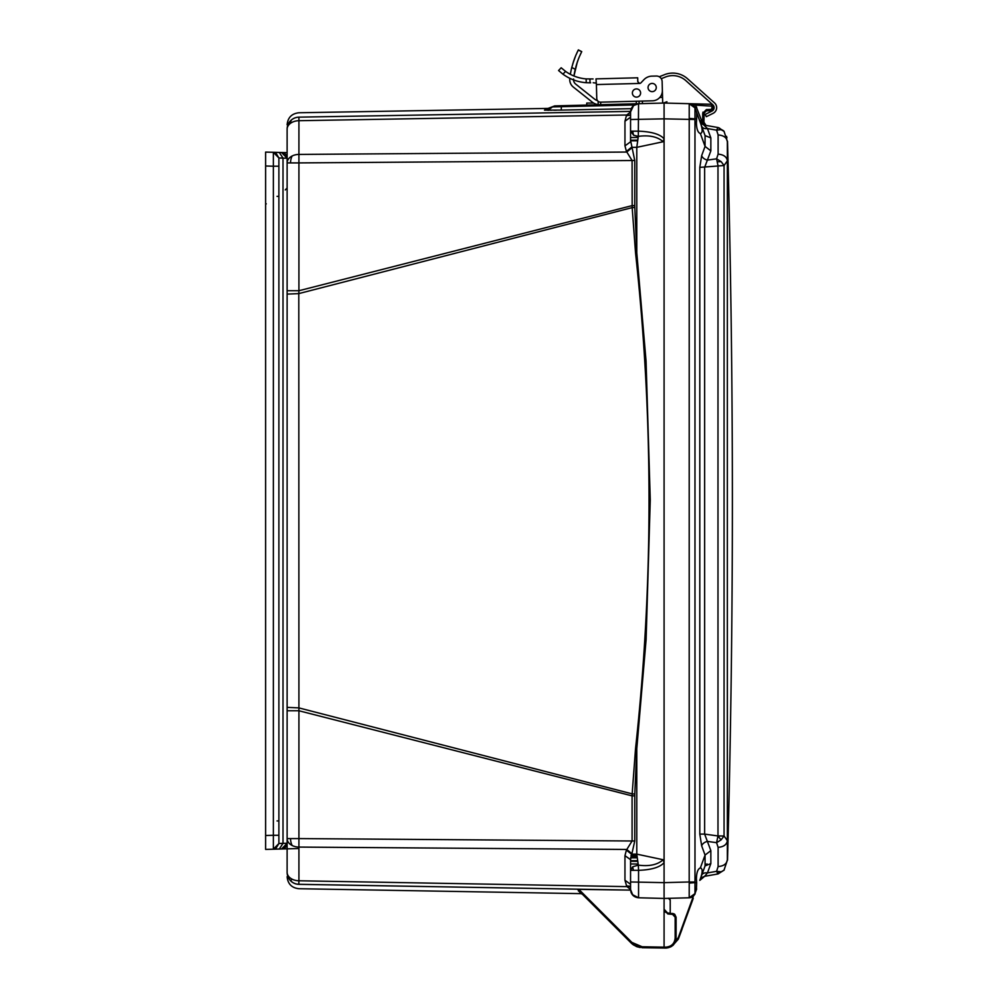<?xml version="1.0" encoding="UTF-8"?>
<svg xmlns="http://www.w3.org/2000/svg" width="998" height="998" viewBox="0 0 998 998"><rect width="100%" height="100%" fill="white"/><g stroke="black" fill="none" stroke-linecap="round" stroke-linejoin="round"><path stroke-width="1.5" d="M287.112 290.73L298.926 290.73L298.926 162.911L287.112 162.911A12.013 8.495 0 0 1 292.115 156.012A12.013 8.495 0 0 1 298.926 154.416L298.926 117.19A12.013 12.013 0 0 0 287.112 129.204A12.013 12.013 0 0 1 298.926 117.19L298.801 117.153C298.963 111.302 298.963 111.302 298.801 117.153L630.574 111.402L298.801 117.153A12.013 12.013 -0 0 0 287.112 129.154L287.112 129.216M287.112 872.327L287.112 872.327A12.013 12.013 180 0 0 298.801 884.34C298.963 890.191 298.963 890.191 298.801 884.34L630.574 890.104L298.926 884.303A12.013 12.013 0 0 1 287.112 872.277A12.013 8.495 0 0 0 292.115 879.176A12.013 8.495 0 0 0 298.926 880.772L298.926 847.077A12.013 8.495 180 0 1 292.115 845.481A12.013 8.495 180 0 1 287.112 838.582L298.926 838.582L298.926 710.763L287.112 710.763M631.622 853.477L626.769 849.448L298.926 847.077L298.926 838.582L632.083 840.99L632.083 795.868L298.926 710.763L298.801 293.599L287.112 294.111L287.112 707.382L298.801 707.881L632.171 793.872L632.083 795.868L634.765 795.868L634.765 840.99L630.561 859.665L624.96 855.635L626.407 850.121L632.083 840.99L634.765 840.99M632.794 866.751L638.308 865.116L636.786 854.138L663.208 859.752C657.482 864.804 649.174 866.588 638.308 865.116L638.558 870.331L630.561 870.331L632.794 866.751A8.221 4.616 56.1 0 0 633.568 870.331M630.561 868.971L630.561 889.63M630.961 892.112L631.509 893.41M632.208 894.507L638.558 897.776L638.558 870.331C651.395 869.882 659.903 867.324 664.082 862.671L663.208 859.752M630.561 140.344L634.765 160.503L634.765 205.625L632.083 205.625L298.926 290.73L298.801 293.599L632.171 207.621L635.539 252.881L636.786 252.731L636.786 147.342L638.308 136.377L633.668 135.254L630.561 131.162L630.561 111.926L633.568 105.563L638.558 103.705L554.95 105.9L552.455 106.911L634.391 104.965M634.765 205.625L634.79 207.447L632.171 207.621L632.083 160.503L626.407 151.372L624.96 145.858L630.561 141.828L630.561 131.162L638.558 131.162C651.682 131.686 660.177 134.243 664.082 138.822L664.082 947.152L642.138 946.765L631.896 942.411L578.852 889.38L577.518 889.368L631.235 943.085L631.896 942.411M630.561 140.256L637.66 140.256M287.112 162.911L287.112 129.204A12.013 8.495 180 0 1 290.568 123.253A12.013 6.063 -125.7 0 1 292.115 119.448M287.112 872.277L287.112 838.582M634.765 160.503L298.926 162.911L298.926 154.416L626.769 152.045L631.622 148.016M635.539 252.881C653.515 418.125 653.515 583.368 635.539 748.612L632.171 793.872L634.79 794.046L634.765 795.868M626.407 885.825L630.561 886.336L626.407 885.825L626.769 886.498L624.96 880.261L624.96 855.635M298.801 884.34L298.926 880.772L630.561 886.698M579.214 891.064L579.9 891.75L578.478 891.077M580.499 892.349L579.763 892.362M581.31 893.647L298.926 888.719C291.74 887.921 287.798 883.916 287.112 876.706M630.574 890.104L578.852 889.38M630.561 114.782L626.407 115.668L626.769 114.995L626.407 115.668L630.561 115.157M630.212 111.414L597.577 111.976L630.212 111.389M556.56 110.179L553.965 110.217M551.283 110.242L550.634 110.242M548.975 110.254L547.628 110.254M546.368 109.431L544.509 110.142L561.213 110.092L631.223 108.682M630.561 139.982L630.561 117.203L624.96 121.22L626.407 115.668M634.79 207.447L636.786 252.731L646.055 361.076L650.259 499.898L646.105 639.568L636.786 748.762L635.539 748.612M626.407 850.121L631.41 854.138L636.786 854.138L636.786 748.762L634.79 794.046M630.561 889.43L626.769 886.498M662.759 898.412L638.558 897.776L632.894 895.306L630.561 889.567C631.048 894.42 633.718 897.165 638.558 897.776C633.68 897.19 631.01 894.457 630.561 889.567L630.561 881.97L630.561 884.278L624.96 880.261M630.561 859.665L630.561 868.722M579.838 892.449L581.148 892.998L579.838 892.449M581.048 893.647L582.358 894.208L581.048 893.647M544.509 110.142A12.013 12.013 -139.5 0 0 552.455 106.911L549.948 108.383L298.926 112.762C291.74 113.572 287.798 117.577 287.112 124.775M546.38 109.431A12.013 12.013 44.5 0 1 545.058 109.531L554.663 105.913M552.643 106.761L546.156 109.443M290.568 123.253A12.013 8.495 180 0 1 298.926 120.708L626.769 114.995L630.561 112.063M693.198 105.264L689.194 103.692L664.082 103.043L638.558 103.705L638.308 136.377C649.187 134.905 657.482 136.689 663.208 141.728L636.786 147.342L631.41 147.342L626.407 151.372M663.208 141.728L664.082 138.822L664.082 118.849L664.082 898.45L664.955 898.474M664.082 107.597L664.082 103.043L689.194 103.692C693.223 105.202 695.157 106.599 694.982 107.884L694.982 118.849L696.666 118.849L696.666 112.512L694.982 107.884L689.219 103.73L689.194 881.983L664.082 882.644L630.561 881.97L630.561 870.331M664.082 939.941L664.082 924.635M664.082 915.216L664.082 909.203L667.812 913.956L672.565 914.38L675.159 917.212L675.159 937.958C674.636 943.447 671.642 946.503 666.153 947.114L664.082 947.152L664.493 948.088M640.866 103.642L664.082 103.043L664.082 118.849L630.561 119.511M664.294 910.463L664.082 909.203L667.537 912.983L664.082 909.203L667.537 912.983L666.302 912.659M673.974 944.145L676.095 937.945C676.395 943.035 673.076 946.403 666.153 948.063L642.138 947.713L642.138 946.765L642.138 947.713L631.235 943.085L640.142 947.551L636.237 946.466L640.142 947.551M637.31 946.877L633.381 944.881M632.744 944.42L631.235 943.085L632.744 944.42L631.235 943.085L642.138 947.713M664.082 909.34L664.082 922.738M561.425 105.726L561.213 110.092M630.561 115.219L630.561 113.597M693.248 898.375L678.303 939.193L672.552 945.642L666.153 948.063C672.203 947.389 675.521 944.008 676.095 937.945L676.095 938.02M675.858 940.091L675.658 940.902M664.98 911.661L664.344 910.588M673.924 913.781L667.537 912.983L664.082 909.215L664.531 911.012M664.568 911.074L665.479 912.147M667.537 912.983L667.812 913.956L667.537 912.983L670.219 913.22L667.537 912.983L667.812 913.956L667.537 912.983L667.812 913.956L667.537 912.983L670.219 913.22L667.537 912.983L670.219 913.22L667.537 912.983L667.812 913.956L664.082 909.203L667.537 912.983L665.08 911.773M659.84 898.337L642.575 897.888M666.926 101.746L663.458 103.056L664.082 103.043L664.082 118.849L694.97 119.498L694.982 118.849L689.219 118.413M662.822 103.068L663.994 103.043M675.159 937.945L676.095 937.945L676.095 917.212L674.723 914.293M652.255 103.343L638.558 103.705C633.68 104.291 631.01 107.035 630.561 111.926C631.01 107.035 633.68 104.291 638.558 103.705L600.048 104.715L598.201 104.628L600.734 104.703L600.659 102.17A3.792 3.792 0 0 1 596.767 98.478L596.405 84.568L639.643 83.433L637.797 81.686L637.697 77.794L595.993 78.879L596.405 84.568M672.565 914.38L672.627 913.432L676.095 917.212L675.159 917.212L676.095 917.212M630.748 857.282L637.123 857.257L630.748 857.282M593.598 103.043L586.762 103.043L586.762 105.064M723.425 130.688L717.986 127.532L724.061 131.362L727.355 141.591C726.769 137.637 723.687 135.404 718.111 134.917L718.111 154.129C723.687 154.64 726.769 156.861 727.355 160.828L727.355 141.591M724.061 131.362L721.043 129.653L716.589 130.164L718.111 134.917M724.111 131.374L717.986 127.532L716.589 130.164L707.445 128.555L699.798 121.107L701.532 120.459L704.65 125.012L706.01 125.424L704.6 125.174L706.01 125.424L704.6 125.174L706.01 125.424L702.829 122.754M718.111 154.129L716.589 158.819L717.986 165.518L717.986 835.962L724.061 835.975L727.355 840.665L727.355 160.828L724.061 165.518L699.798 167.377L699.798 834.103L701.669 845.867A6.325 4.354 159.7 0 1 707.445 841.401L716.589 842.674L718.111 847.364L718.111 866.576C723.687 866.077 726.769 863.856 727.355 859.902L727.355 840.665C726.769 844.62 723.687 846.853 718.111 847.364M699.798 167.377L701.669 155.613A6.325 4.354 20.3 0 0 707.445 160.092L716.589 158.819L721.18 161.676L724.061 165.518L724.061 835.975L721.043 839.929L716.589 842.674L717.986 835.962L704.638 834.103L710.85 850.62L710.85 863.594L705.062 865.902L705.062 855.086L710.85 850.62M718.111 866.576L716.589 871.316L717.986 873.961L724.061 870.131L717.961 873.961M701.669 875.246A6.325 4.304 20 0 1 707.445 872.938L716.589 871.316L721.18 871.815L724.061 870.131L727.355 859.902M696.666 118.849L696.417 122.642C696.529 128.979 697.851 132.622 700.371 133.557L705.062 146.407L705.062 135.591L710.85 137.899L707.445 128.555A6.325 4.304 160 0 1 701.669 126.247M705.062 135.591L696.417 111.826M701.307 868.297L700.359 867.936C697.864 868.859 696.542 872.501 696.417 878.839L696.666 882.644L694.982 882.644L694.982 893.609L696.666 888.981L694.982 893.609L689.219 897.751L694.97 893.634A6.325 6.325 0 0 1 689.194 897.788L690.716 897.564M701.669 845.867L705.062 855.086L700.359 867.936C702.717 868.597 702.717 872.202 700.396 878.751L705.062 865.902L707.095 863.931M702.043 872.763L702.18 871.117M702.18 871.092L702.043 869.72M664.082 113.46L664.082 114.882M726.943 137.874L726.532 136.339M699.798 834.103L704.638 834.103L704.638 167.377L710.85 150.873L710.85 137.899M717.986 127.532L704.638 125.174L701.719 123.839M710.85 150.873L705.062 146.407L701.669 155.613M710.85 863.594L707.445 872.938L704.638 876.306L718.036 873.949L724.111 870.119M705.648 863.969L705.062 865.902M701.906 877.504L704.65 876.306L699.798 880.373L700.983 877.142M704.7 124.75L703.927 122.991M701.819 123.914L704.875 124.9M705.287 125.174L705.948 125.411M700.396 122.742L700.796 123.852L700.396 122.742C702.717 129.291 702.717 132.896 700.371 133.557L701.794 137.425M691.177 103.755L689.194 103.692L694.97 107.859L697.602 115.094M678.303 939.193L672.552 945.642L678.303 939.193L672.552 945.642L678.303 939.193L682.145 928.889M696.666 882.644L696.417 889.667M704.65 876.306L701.619 877.753M702.043 128.717L701.544 126.347M694.396 894.819L693.56 895.892L694.396 894.819M670.806 946.84L673.176 945.218L678.353 937.484L674.598 943.247M691.851 897.14L693.336 896.104M690.953 103.992L692.163 104.528L690.953 103.992M706.384 109.58L702.692 113.373L702.692 122.205L703.927 122.205L703.927 122.929L703.927 113.373L706.384 110.84L711.562 110.703L706.347 110.84L706.384 109.58L711.562 109.443L712.185 106.175L695.594 105.127L701.532 120.459M694.97 881.983L689.194 881.983L689.219 883.08L694.982 882.644L694.97 119.498M689.219 883.08L689.194 897.788L664.082 898.45L664.082 893.884M694.234 106.424L689.194 103.692L695.594 105.127L695.594 103.867L711.562 104.279L695.444 103.854M690.454 103.73L695.594 103.867L689.194 103.692L694.97 107.859L696.704 107.21M669.346 898.549L670.219 900.134L669.77 898.911M670.219 913.22L670.219 900.134L668.361 898.237M670.219 898.287L689.194 897.788C697.552 894.295 694.408 892.561 694.982 893.609L694.97 893.634A6.325 6.325 0 0 1 689.194 897.788M691.502 104.191A6.325 6.325 0 0 0 690.604 103.892A6.325 6.325 0 0 1 691.502 104.191M664.082 891.688L664.082 889.842L664.082 891.688M664.082 109.83L664.082 107.734M664.082 893.759L664.082 891.663M711.562 104.279L713.408 106.175L711.562 104.279L713.408 106.175L711.562 104.279L711.562 105.551M712.185 108.807L713.408 108.807L712.185 108.807L713.408 108.807L711.562 110.703L713.408 108.807L713.408 106.175L713.345 109.306M704.176 112.275L702.879 112.2L703.927 113.373L704.164 112.287L703.927 122.405M703.939 113.061L702.692 113.373M664.082 135.703L664.082 134.593M664.543 74.663L659.241 76.771L664.543 74.663A22.143 22.143 0 0 1 687.51 78.73L714.543 102.944A6.325 6.325 0 0 1 713.133 113.323L706.335 116.691L705.212 114.421L712.011 111.052A3.792 3.792 0 0 0 712.859 104.827L685.826 80.613A19.611 19.611 0 0 0 665.479 77.008L661.262 78.692M593.099 78.954L586.138 78.904A41.23 41.23 0 0 1 565.579 71.394L561.175 67.777L565.579 71.394L561.175 67.777L558.568 70.534L562.947 74.176L565.579 71.394M574.998 80.439L576.807 81.013L574.998 80.439M590.567 79.029L589.93 79.029L590.03 82.834L586.238 82.709L590.666 82.822L586.238 82.709A45.022 45.022 0 0 1 562.947 74.176M577.867 77.37L576.058 76.796M593.199 82.747L596.367 83.146M643.91 79.703L640.891 82.871L643.91 79.703A11.39 11.39 0 0 1 651.869 76.147L656.285 76.035A5.689 5.689 0 0 1 662.136 81.574L662.36 90.431A10.117 10.117 0 0 1 652.505 100.81L600.659 102.17M636.387 88.897A4.117 4.117 0 0 1 640.604 92.901A4.117 4.117 0 0 1 636.599 97.118A4.117 4.117 0 0 1 632.383 93.113A4.117 4.117 0 0 1 639.431 90.132A4.117 4.117 0 0 1 638.957 96.295A4.117 4.117 0 0 1 632.907 95.022A4.117 4.117 0 0 1 634.965 89.184M651.869 76.147L656.285 76.035M662.136 81.574L662.36 90.431M577.543 61.414L576.47 64.72M575.372 68.737L574.823 71.108M575.896 55.152L574.985 57.397M570.706 72.392L570.369 74.339A82.859 82.859 0 0 1 571.767 67.49L571.567 68.326M598.114 101.272L598.201 104.628A12.013 12.013 0 0 1 592.251 102.108L573.314 87.051A9.493 9.493 0 0 1 569.796 78.605A82.859 82.859 0 0 1 569.821 78.306L569.758 80.239M575.684 84.082A5.689 5.689 0 0 1 573.538 79.915A5.689 5.689 0 0 0 575.684 84.082L594.608 99.139A8.221 8.221 0 0 0 597.503 100.623M576.033 66.205L573.95 75.998L577.231 62.338M578.304 59.319L579.414 56.587M580.374 54.428L580.749 53.618M581.086 52.919L581.56 51.946M576.021 54.865L578.353 49.9L581.734 51.622L579.389 56.649L581.734 51.622L578.241 50.112M579.339 56.749L578.216 59.568L579.339 56.749M577.68 61.015L577.131 62.625L577.68 61.015M576.17 65.718L575.796 67.053L576.17 65.718M573.95 75.998A79.067 79.067 0 0 1 575.247 69.261C583.181 46.357 583.181 46.357 575.247 69.261L571.767 67.49C579.85 44.648 579.85 44.648 571.767 67.49L573.8 60.616M573.813 60.591L574.935 57.51M578.179 50.224L577.705 51.197M577.355 51.908L576.956 52.757M672.228 75.623A19.611 19.611 0 0 0 665.479 77.008M687.51 78.73L714.543 102.944M652.268 91.641A4.117 4.117 0 0 1 648.051 87.637A4.117 4.117 0 0 1 652.056 83.42A4.117 4.117 0 0 1 656.272 87.425A4.117 4.117 0 0 1 652.268 91.641M566.527 76.534L564.918 75.536M568.598 73.353L566.989 72.355L568.598 73.353M640.891 82.871A1.784 1.784 0 0 1 639.643 83.433M642.4 101.072L642.45 103.38L641.614 103.63M578.341 59.244L576.407 64.907M573.875 60.416L573.276 62.213M569.821 78.306L569.796 78.605A9.493 9.493 0 0 0 573.314 87.051L592.251 102.108M573.638 80.726L573.563 79.004M598.201 104.628L600.048 104.715M662.697 103.081L662.547 97.38L659.778 97.455M662.285 87.263L662.547 97.38M577.343 61.988L578.229 59.531M578.353 49.9L575.784 55.439M575.734 55.551L572.765 63.835M287.112 158.195L281.573 152.507L287.112 152.657L278.043 152.42L281.573 152.507L287.112 158.195L283.008 158.133L283.008 843.347L287.112 843.298L287.112 158.195C286.775 154.827 284.929 152.931 281.573 152.507L287.112 158.195L281.573 152.507L279.315 152.445L283.008 158.133L278.891 157.983L275.885 152.956L278.891 157.983L278.891 843.51L275.847 848.55L273.352 849.198L273.352 835.289L278.891 835.289L278.891 843.51L273.352 849.198L265.618 849.398L281.573 848.986C284.929 848.55 286.775 846.653 287.112 843.298L281.623 848.986L278.217 849.073L280.762 848.999M283.407 848.624L285.964 846.728L283.407 848.624M286.351 846.142L287.112 843.298L281.573 848.986L280.401 849.011L298.926 848.525L281.586 848.986L285.515 847.252L287.112 843.298L286.351 846.142M274.051 849.186L277.232 849.098M278.217 152.42L277.232 152.395M277.394 152.395L273.826 152.307M265.618 849.398L265.618 165.992L273.352 166.204L273.352 152.295L265.618 152.083L279.315 152.445L273.302 152.295L275.885 152.956M287.112 813.457L287.112 815.354M287.112 810.563L287.112 811.811M287.112 771.853L287.112 773.013M287.112 228.043L287.112 229.303M287.112 189.333L287.112 190.493M283.008 843.347L278.891 843.51L273.352 849.198L279.315 849.036L283.008 843.347M273.352 152.295L278.891 157.983L273.352 152.295M265.618 166.529L265.618 152.083M278.891 166.204L273.352 166.204L273.352 835.289L265.618 835.488L265.618 841.813L265.618 834.952M632.894 131.162L632.894 131.162A8.221 5.888 90 0 0 633.668 135.254M721.043 129.653L721.043 129.653A9.493 6.287 -80.9 0 0 717.961 127.532M717.362 161.888L717.362 161.888A9.493 3.406 -11.8 0 1 721.18 161.676M721.043 839.929L721.043 839.929A9.493 1.123 -131.9 0 0 717.961 836.112M717.362 873.312L717.362 873.312A9.493 8.67 -27.9 0 0 721.18 871.815M290.568 162.911A12.013 8.57 -90 0 1 292.115 156.012M290.568 838.582A12.013 8.57 90 0 0 292.115 845.481M298.926 884.303A12.013 12.013 0 0 1 290.568 880.71L292.115 879.176M633.543 105.588A8.221 3.805 50.7 0 1 633.568 105.563L638.558 103.705M637.672 140.144L630.561 140.219M624.96 145.858L624.96 121.22M674.71 915.677L673.787 914.767M672.552 945.642L666.153 948.063L672.552 945.642L666.153 948.063L672.552 945.642L666.153 948.063L666.153 947.114M631.135 855.274L636.911 855.361L631.135 855.274M630.561 863.956L638.109 864.031M638.109 137.462L630.561 137.537M630.561 861.274L637.672 861.336M630.674 857.843L637.198 857.818L630.674 857.843M637.572 140.818L630.561 140.818M630.561 860.675L637.572 860.675M678.353 937.484L693.46 895.979L678.353 937.484M712.185 106.175L713.408 106.175L712.185 106.175M711.562 109.443L711.562 110.703L713.296 109.468M639.132 103.043L639.082 101.16L639.132 103.043M586.238 82.709L586.138 78.904M636.25 101.235L636.325 103.767M639.144 103.692L639.082 101.16M277.045 196.357L278.891 196.357M277.045 820.942L278.891 820.942M287.112 200.897L287.112 199.263M287.112 833.405L287.112 831.746M580.013 892.449L581.148 892.998M630.561 141.828L630.561 131.162M630.561 111.926L633.568 105.563M631.01 855.822L636.974 855.922M630.561 861.224L637.66 861.224M727.517 860.151C734.004 620.544 734.004 380.949 727.517 141.342M727.517 141.766L723.962 131.175M723.962 870.306L727.517 859.727M700.97 124.313L701.619 126.122M704.002 123.527L703.927 122.205L706.01 125.424M693.498 105.538L690.978 104.004M713.146 109.78L713.408 108.807M285.104 153.854L284.081 153.156M283.407 152.856L281.623 152.507M287.112 811.898L287.112 810.326M287.112 773.113L287.112 771.691M287.112 229.378L287.112 227.806M287.112 190.593L287.112 189.171M278.891 843.51L275.847 848.55M285.266 189.932L287.112 188.036M266.279 203.866L265.618 203.891"/></g></svg>
